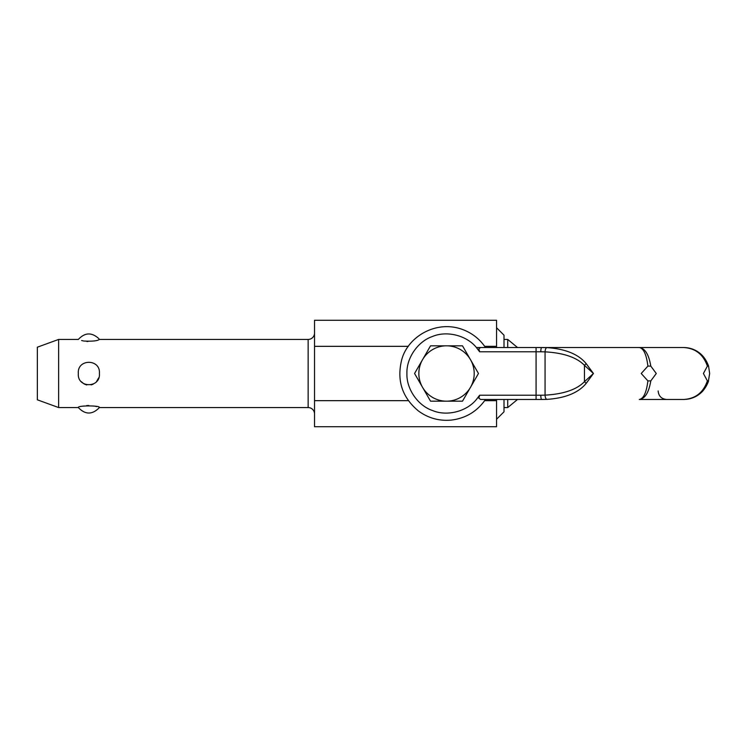 <?xml version="1.0" encoding="UTF-8"?>
<svg xmlns="http://www.w3.org/2000/svg" width="747" height="747" viewBox="0 0 747 747"><rect width="100%" height="100%" fill="white"/><g stroke="black" fill="none" stroke-linecap="round" stroke-linejoin="round"><path stroke-width="1.12" d="M540.8 395.219L536.075 395.219L536.075 399.477L480.657 399.477L478.864 398.226L479.63 395.219L476.409 399.477C466.679 411.55 446.967 416.565 432.653 410.589C417.937 405.705 406.34 389 406.919 373.5C406.34 358 417.937 341.295 432.653 336.411C446.977 330.435 466.679 335.45 476.409 347.523L541.752 347.523A4.258 0.943 90 0 0 540.8 351.781L545.067 351.856C563.611 352.911 576.74 357.402 584.453 365.33L593.445 373.5L584.453 381.67C576.74 389.598 563.611 394.089 545.067 395.144L540.8 395.219A4.258 0.943 90 0 0 541.752 399.477L546.869 399.384C565.414 398.132 578.533 392.754 586.255 383.276L593.445 373.5L586.255 363.724C578.533 354.246 565.414 348.868 546.869 347.616L536.075 347.523L536.075 351.781L540.8 351.781M650.796 380.895L647.901 380.895C646.444 392.548 643.569 398.739 639.283 399.477C644.997 398.739 648.835 392.548 650.796 380.895L656.277 373.5L650.796 366.105C648.835 354.452 644.997 348.261 639.283 347.523L623.82 347.523M541.752 347.523L683.673 347.523C695.457 348.261 703.357 354.452 707.381 366.105L703.413 373.5L707.381 380.895C703.357 392.548 695.457 398.739 683.673 399.477C695.681 398.805 703.898 392.885 708.324 381.698L708.576 380.895L707.381 380.895M476.409 347.523L479.63 351.781L478.864 348.774L480.648 347.523M586.255 383.276A4.258 1.251 41.1 0 1 584.453 381.67L584.453 365.33A4.258 1.251 -41.1 0 1 586.255 363.724M588.543 347.523L536.075 347.523M639.283 347.523C643.569 348.261 646.444 354.452 647.901 366.105L641.225 373.5L647.901 380.895M647.901 366.105L650.796 366.105M707.381 366.105L708.576 366.105C704.346 354.452 696.045 348.261 683.673 347.523C696.045 348.261 704.337 354.442 708.567 366.086L709.65 373.5L708.324 381.698C703.898 392.885 695.681 398.805 683.673 399.477L639.283 399.477M482.226 399.477L483.076 399.477M483.804 399.477L482.142 399.477M536.075 399.477L542.005 399.477M470.657 359.951L478.472 373.5L470.657 387.049A27.676 27.676 0 0 0 470.657 359.951L470.321 359.372A27.676 27.676 0 0 0 446.855 345.824L446.183 345.824A27.676 27.676 0 0 0 422.727 359.372L422.391 359.951A27.676 27.676 0 0 0 422.391 387.049L422.727 387.628A27.676 27.676 0 0 0 446.183 401.176L446.855 401.176A27.676 27.676 0 0 0 470.321 387.628L470.657 387.049M58.639 407.563L58.639 339.437L37.35 347.187L37.35 399.813L58.639 407.563L78.342 407.563C76.978 405.388 100.686 405.36 99.398 407.563L98.931 407.386M78.342 373.5C76.978 358.635 100.714 358.588 99.398 373.5C100.742 388.384 77.006 388.393 78.342 373.5L78.351 373.939M81.302 381.68L83.944 383.855M84.738 384.266L86.783 384.957M91.125 384.91L93.188 384.182M96.559 381.54L98.632 377.935M96.522 406.592L94.972 406.191M88.809 405.5L86.68 405.584M99.342 339.455A12.774 9.44 -40.2 0 0 98.632 338.438L99.342 339.455C97.502 340.921 92.339 341.454 83.86 341.034L81.628 340.529M86.755 341.416L87.941 341.491M314.534 333.05A6.387 6.387 0 0 1 308.147 339.437L308.147 407.563A6.387 6.387 0 0 1 314.534 413.95M496.55 399.477L496.55 426.724L314.534 426.724L314.534 320.276L496.55 320.276L496.55 347.523M314.534 346.337L408.366 346.337M484.682 346.337L496.55 346.337M496.55 400.663L484.682 400.663M408.366 400.663L314.534 400.663M504.001 347.523L504.001 335.179L496.55 327.728M496.55 419.272L504.001 411.821L504.001 399.477M507.727 347.523L507.727 339.437L504.001 339.437M504.001 407.563L507.727 407.563L507.727 399.477M517.522 347.523L507.727 339.437M507.727 407.563L517.522 399.477M422.727 359.372L430.543 345.824L446.183 345.824M446.855 345.824L462.496 345.824L470.321 359.372M446.183 401.176L430.543 401.176L422.727 387.628M422.391 387.049L414.566 373.5L422.391 359.951M470.321 387.628L462.496 401.176L446.855 401.176M546.869 399.384A4.258 1.802 87.8 0 1 545.067 395.144L545.067 351.856A4.258 1.802 92.2 0 1 546.869 347.616M479.63 351.781L536.075 351.781L536.075 395.219L479.63 395.219M708.576 380.895L708.324 381.698M688.155 399.085C694.038 398.011 699.052 395.191 703.188 390.634M683.673 399.477L687.315 399.215M697.418 351.463C693.16 348.858 688.585 347.551 683.673 347.523M485.494 347.523C479.555 338.774 471.581 332.648 461.599 329.156C435.352 319.968 407.152 337.28 401.569 360.353C396.676 380.811 402.344 397.731 418.6 411.102C428.311 418.133 439.143 421.14 451.095 420.113C465.652 418.376 477.118 411.504 485.494 399.477M658.135 390.961C658.639 396.125 661.478 398.963 666.651 399.477M78.342 407.563C85.345 414.846 92.367 414.846 99.398 407.563L308.147 407.563M58.639 339.437L78.342 339.437C84.803 332.49 91.573 332.154 98.632 338.438M99.398 339.437L308.147 339.437"/></g></svg>
